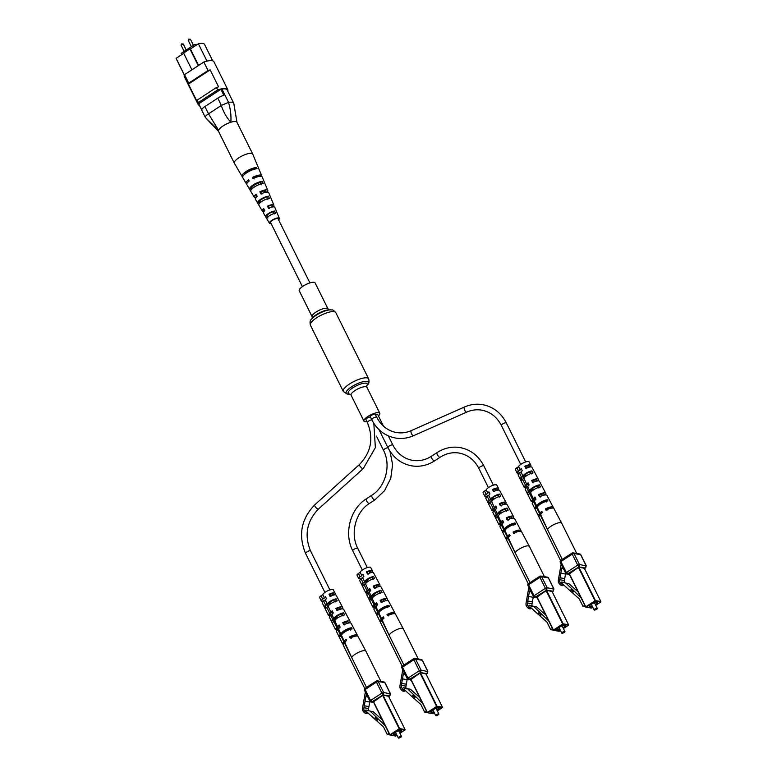 <?xml version="1.0" encoding="UTF-8"?>
<svg xmlns="http://www.w3.org/2000/svg" width="777" height="777" viewBox="0 0 777 777"><rect width="100%" height="100%" fill="white"/><g stroke="black" fill="none" stroke-linecap="round" stroke-linejoin="round"><path stroke-width="1.17" d="M299.242 290.753A8.848 2.593 -26.4 0 1 304.516 285.285A8.848 2.593 -26.4 0 1 314.083 282.294A8.848 2.593 -26.4 0 1 315.093 282.886L327.972 308.819A8.848 2.593 -26.4 0 0 326.962 308.236A8.848 2.593 -26.4 0 0 317.395 311.227A8.848 2.593 -26.4 0 0 312.111 316.695L299.242 290.753M366.919 421.629A8.848 2.593 -26.4 0 1 364.957 421.697A8.848 2.593 -26.4 0 1 363.947 421.115A8.848 2.593 -26.4 0 1 369.23 415.646A8.848 2.593 -26.4 0 1 378.797 412.655A8.848 2.593 -26.4 0 1 379.807 413.238A8.848 2.593 -26.4 0 1 378.418 415.928M371.727 419.697A2.787 0.816 153.6 0 1 373.397 417.968A2.787 0.816 153.6 0 1 376.408 417.026A2.787 0.816 153.6 0 1 376.728 417.21L375.281 414.296A2.787 0.816 153.6 0 0 374.961 414.112A2.787 0.816 153.6 0 0 371.95 415.054A2.787 0.816 153.6 0 0 370.289 416.783L371.727 419.697C377.03 429.866 384.965 435.975 395.551 438.034C401.709 439.034 407.721 438.247 413.597 435.674L466.763 412.092C471.629 409.965 476.583 409.314 481.614 410.13C490.297 411.781 496.882 416.89 501.369 425.456L520.716 464.423M370.367 416.948A2.787 0.816 153.6 0 0 367.404 418.016A2.787 0.816 153.6 0 0 365.928 419.629L367.375 422.542C373.805 438.267 371.183 452.243 359.498 464.461L314.704 504.904C301.117 519.046 298.077 535.227 305.575 553.438L324.912 592.404M383.537 426.243L377.826 414.724A2.787 0.816 153.6 0 0 377.505 414.539A2.787 0.816 153.6 0 0 375.602 414.947M181.75 54.643L181.119 53.37L194.677 44.503L196.717 44.852M199.407 105.429A15.725 4.613 -26.4 0 1 198.164 104.516L184.324 76.622A15.725 4.613 -26.4 0 1 184.537 74.641L203.836 62.024A15.725 4.613 -26.4 0 1 213.918 61.704L227.768 89.598A15.725 4.613 -26.4 0 1 227.739 91.132M184.343 75.078L176.224 58.722A15.016 4.409 -26.4 0 1 176.107 58.333L183.722 53.351M176.107 58.333L184.382 75M198.601 65.453L190.423 48.97L198.378 43.774L206.983 61.111M184.537 74.641L188.753 83.129A15.725 4.613 -26.4 0 0 188.422 84.081L196.843 101.059A15.725 4.613 -26.4 0 1 197.183 100.107L216.472 87.49A15.725 4.613 -26.4 0 1 218.59 86.839L210.159 69.862A15.725 4.613 -26.4 0 0 208.051 70.513L203.836 62.024M198.737 103.759L201.748 109.829A7.08 2.078 -26.4 0 1 204.914 106.556L208.518 113.821L218.551 130.274A10.266 3.011 -26.4 0 0 218.677 131.556L205.419 117.541L198.805 104.196A15.016 4.409 -26.4 0 1 198.805 104.196A15.016 4.409 -26.4 0 1 198.795 104.186A7.08 2.078 -26.4 0 1 198.737 103.759L220.882 89.287A7.08 2.078 -26.4 0 1 221.94 89.054A15.016 4.409 -26.4 0 1 227.137 89.909A15.016 4.409 -26.4 0 1 227.137 89.928L233.76 103.263C233.187 102.205 231.459 101.913 228.564 102.389L228.496 102.399C230.526 109.042 231.313 115.656 230.847 122.242C226.466 117.346 223.29 111.762 221.328 105.468L217.822 98.125A7.08 2.078 -26.4 0 1 223.893 95.348L220.882 89.287M233.828 103.623L236.995 122.455A10.266 3.011 -26.4 0 0 230.847 122.242A10.266 3.011 -26.4 0 0 218.551 130.274L205.41 117.521L198.795 104.186M204.914 106.556L217.822 98.125M208.634 113.763L221.328 105.468M198.164 104.516A15.725 4.613 -26.4 0 1 198.388 102.535L217.677 89.918A15.725 4.613 -26.4 0 1 227.768 89.598M197.183 100.107L198.388 102.535M216.472 87.49L217.677 89.918M188.422 84.081L210.159 69.862M188.753 83.129L208.051 70.513M198.378 43.774A15.016 4.409 -26.4 0 1 204.555 44.435L212.675 60.791M198.261 65.666L189.938 48.893L183.576 53.05L191.9 69.823M189.938 48.893L190.423 48.97M194.677 44.503L195.309 45.775M208.518 113.821C206.177 115.326 205.138 116.55 205.4 117.502M228.496 102.399L221.426 105.39M258.634 168.444A9.227 2.71 153.6 0 0 258.576 168.182L252.739 154.089A10.266 3.011 153.6 0 0 252.71 154.031A10.266 3.011 153.6 0 0 251.777 153.399A10.266 3.011 153.6 0 0 239.267 157.527A10.266 3.011 153.6 0 0 234.324 163.16A10.266 3.011 153.6 0 0 234.353 163.219L242.045 176.389A9.227 2.71 153.6 0 0 242.142 176.515L242.822 177.68A9.13 2.681 -26.4 0 1 242.735 177.564A9.13 2.681 -26.4 0 1 247.319 172.368A9.13 2.681 -26.4 0 1 257.051 168.735L256.527 167.482A9.227 2.71 153.6 0 0 246.688 171.134A9.227 2.71 153.6 0 0 242.045 176.389M252.71 154.031L236.907 122.203A10.266 3.011 153.6 0 0 223.465 125.689A10.266 3.011 153.6 0 0 218.522 131.332L234.324 163.16M264.646 210.567A4.944 1.447 -26.4 0 1 264.063 210.509A4.944 1.447 -26.4 0 1 263.626 210.227A4.944 1.447 -26.4 0 1 263.976 209.159M256.896 196.61A5.526 1.622 -26.4 0 1 256.527 196.562A5.526 1.622 -26.4 0 1 256.031 196.231A5.526 1.622 -26.4 0 1 256.507 194.94M254.069 178.963L253.448 177.739A6.109 1.797 -26.4 0 1 258.819 176.428A6.109 1.797 -26.4 0 1 258.964 176.466M261.878 194.192L260.781 192.055A5.526 1.622 -26.4 0 1 265.423 190.967A5.526 1.622 -26.4 0 1 265.928 191.317A5.526 1.622 -26.4 0 1 265.705 192.24M269.221 208.508L268.123 206.371A4.944 1.447 -26.4 0 1 272.028 205.507A4.944 1.447 -26.4 0 1 272.484 205.827A4.944 1.447 -26.4 0 1 272.135 206.847M278.302 219.269A4.429 1.301 153.6 0 0 278.341 218.793A4.429 1.301 153.6 0 0 277.933 218.502A4.429 1.301 153.6 0 0 273.125 219.93A4.429 1.301 153.6 0 0 270.406 222.727A4.429 1.301 153.6 0 0 270.804 222.98A4.429 1.301 153.6 0 0 270.814 222.98M270.396 196.736A7.119 2.088 153.6 0 0 270.377 196.698A7.119 2.088 153.6 0 0 270.357 196.659L271.27 198.863A6.954 2.04 -26.4 0 1 271.29 198.893L273.883 205.157A6.498 1.904 -26.4 0 1 273.057 206.886M258.576 168.182A9.227 2.71 153.6 0 0 258.43 167.958L258.955 169.221A9.13 2.681 -26.4 0 1 259.091 169.435L261.684 175.709A8.673 2.545 -26.4 0 1 261.664 176.476M264.326 182.129A8.207 2.409 153.6 0 0 264.277 181.973A8.207 2.409 153.6 0 0 264.209 181.837L265.122 184.042A8.042 2.36 -26.4 0 1 265.19 184.168L267.783 190.433A7.585 2.224 -26.4 0 1 267.181 192.055M277.408 213.704L276.495 211.499M271.095 223.553A5.526 1.622 -26.4 0 1 269.92 223.533A5.526 1.622 -26.4 0 1 269.434 223.232A5.526 1.622 -26.4 0 1 272.795 219.745A5.526 1.622 -26.4 0 1 278.817 217.948A5.526 1.622 -26.4 0 1 279.332 218.318A5.526 1.622 -26.4 0 1 278.584 219.833M264.122 211.325A6.498 1.904 -26.4 0 1 262.82 211.295A6.498 1.904 -26.4 0 1 262.247 210.936A6.498 1.904 -26.4 0 1 263.656 208.557L264.782 210.703A6.333 1.855 153.6 0 0 263.442 212.985L269.434 223.232M255.856 197.679A7.585 2.224 -26.4 0 1 254.866 197.601A7.585 2.224 -26.4 0 1 254.205 197.173A7.585 2.224 -26.4 0 1 256.109 194.192L257.236 196.328A7.42 2.176 153.6 0 0 255.4 199.223L262.247 210.936M264.277 181.973L262.208 176.962A8.576 2.516 153.6 0 0 261.412 176.389A8.576 2.516 153.6 0 0 252.972 178.681L252.331 177.457A8.673 2.545 -26.4 0 1 260.878 175.126A8.673 2.545 -26.4 0 1 261.684 175.709M270.377 196.698L268.687 192.628A7.42 2.176 153.6 0 0 267.997 192.133A7.42 2.176 153.6 0 0 260.994 193.968L259.868 191.822A7.585 2.224 -26.4 0 1 267.074 189.928A7.585 2.224 -26.4 0 1 267.783 190.433M279.332 218.318L274.786 207.352A6.333 1.855 153.6 0 0 274.194 206.935A6.333 1.855 153.6 0 0 268.541 208.333L267.424 206.196A6.498 1.904 -26.4 0 1 273.271 204.73A6.498 1.904 -26.4 0 1 273.883 205.157M246.785 183.858A8.673 2.545 -26.4 0 1 246.154 183.411A8.673 2.545 -26.4 0 1 248.562 179.827L249.203 181.041A8.576 2.516 153.6 0 0 246.843 184.586L249.582 189.267A8.207 2.409 153.6 0 0 249.611 189.326L250.806 191.356A8.042 2.36 -26.4 0 1 250.777 191.317A8.042 2.36 -26.4 0 1 254.701 186.82A8.042 2.36 -26.4 0 1 263.218 183.557L262.296 181.352A8.207 2.409 153.6 0 0 253.603 184.664A8.207 2.409 153.6 0 0 249.582 189.267M268.453 196.173A7.119 2.088 153.6 0 0 261.033 199.077A7.119 2.088 153.6 0 0 257.605 202.991L258.799 205.031A6.954 2.04 -26.4 0 1 262.16 201.224A6.954 2.04 -26.4 0 1 269.366 198.388L268.453 196.173L266.851 197.183A5.274 1.544 153.6 0 0 261.8 199.271A5.274 1.544 153.6 0 0 259.207 201.991L259.78 203.04M274.592 211.014A6.031 1.768 153.6 0 0 268.56 213.442A6.031 1.768 153.6 0 0 265.617 216.657L266.812 218.687A5.866 1.719 -26.4 0 1 269.677 215.579A5.866 1.719 -26.4 0 1 275.505 213.228L274.592 211.014L273.397 211.762A4.701 1.379 153.6 0 0 269.114 213.588A4.701 1.379 153.6 0 0 266.802 215.909L267.939 217.978M248.417 181.701A6.109 1.797 -26.4 0 1 249.038 180.73M254.273 169.25L254.147 168.978A6.401 1.875 153.6 0 0 244.629 174.301M261.276 184.78L260.295 182.614A5.857 1.719 153.6 0 0 254.487 184.965A5.857 1.719 153.6 0 0 251.622 188.063L252.03 188.821M267.832 199.349L266.851 197.183M274.378 213.937L273.397 211.762M243.104 175.913L242.142 176.515M256.527 167.482L254.147 168.978M251.622 188.063L249.611 189.326M262.296 181.352L260.295 182.614M259.207 201.991L257.605 202.991M266.802 215.909L265.617 216.657M253.448 177.739L252.331 177.457M260.781 192.055L259.868 191.822M268.123 206.371L267.424 206.196M398.912 738.15L401.282 736.946L398.912 738.15M398.484 738.024A1.768 0.515 -26.4 0 1 398.426 738.014A1.768 0.515 -26.4 0 1 398.28 737.907A1.768 0.515 -26.4 0 1 399.339 736.819A1.768 0.515 -26.4 0 1 401.253 736.217A1.768 0.515 -26.4 0 1 401.456 736.334A1.768 0.515 -26.4 0 1 401.447 736.518A1.768 0.515 -26.4 0 1 401.272 736.771M382.303 719.842L373.028 711.586L370.124 711.101L385.207 725.708M389.753 734.857L387.218 734.43L383.459 726.845L374.329 718.725L376.146 717.297M388.966 733.284L387.218 734.43M375.806 717.744L377.7 719.521L376.864 720.619M377.7 719.521L376.214 720.512M377.049 719.415L375.165 717.627M374.825 719.191L366.647 711.771L365.646 711.955L365.112 710.887L365.957 710.003L370.124 711.101M367.171 712.266L366.142 712.101M370.299 711.13L365.957 710.003M344.532 643.094A2.001 0.592 -26.4 0 1 344.046 643.113A2.001 0.592 -26.4 0 1 343.822 642.987A2.001 0.592 -26.4 0 1 345.561 641.462M334.945 621.279L334.013 619.084A2.457 0.719 153.6 0 0 332.799 619.871L333.974 621.921M334.227 594.929A5.954 1.748 153.6 0 0 335.072 593.191L333.323 589.898A5.857 1.719 153.6 0 0 332.663 589.529A5.857 1.719 153.6 0 0 326.981 591.151A5.857 1.719 153.6 0 0 322.814 594.648L324.368 598.047A5.954 1.748 153.6 0 1 325.427 596.6L326.447 598.717A6.022 1.768 -26.4 0 0 325.359 600.213L327.204 604.234A6.148 1.807 -26.4 0 1 330.468 601.107A6.148 1.807 -26.4 0 1 336.12 598.834L337.237 600.912A6.216 1.826 153.6 0 0 331.488 603.234A6.216 1.826 153.6 0 0 328.195 606.4L331.021 612.577A6.401 1.875 153.6 0 1 332.284 610.819L333.304 612.936A6.469 1.894 -26.4 0 0 332.012 614.733L333.857 618.754A6.595 1.933 -26.4 0 1 337.325 615.335A6.595 1.933 -26.4 0 1 343.57 612.839L341.967 613.879A4.73 1.389 -26.4 0 0 337.655 615.802A4.73 1.389 -26.4 0 0 335.538 618.084L336.043 619.143L335.538 618.026M339.044 628.34A2.292 0.67 -26.4 0 1 336.742 629.011A2.292 0.67 -26.4 0 1 336.49 628.865A2.292 0.67 -26.4 0 1 337.412 627.719A2.292 0.67 -26.4 0 1 339.675 626.718A4.905 1.437 153.6 0 1 339.491 626.524A4.905 1.437 153.6 0 1 339.568 625.903M328.457 606.652L327.467 604.487A2.749 0.806 153.6 0 0 325.204 605.973L326.321 608.051M332.342 613.985A2.584 0.758 -26.4 0 1 329.448 614.918A2.584 0.758 -26.4 0 1 329.157 614.743A2.584 0.758 -26.4 0 1 330.244 613.422A2.584 0.758 -26.4 0 1 332.818 612.305L332.643 611.926M343.57 612.839L344.677 614.918A6.653 1.952 153.6 0 0 338.345 617.453A6.653 1.952 153.6 0 0 334.848 620.91L337.684 627.088A6.847 2.01 153.6 0 1 339.141 625.029L340.161 627.146A6.915 2.03 -26.4 0 0 338.685 629.253L340.957 634.187A7.061 2.069 -26.4 0 1 344.629 630.458A7.061 2.069 -26.4 0 1 351.486 627.738L352.117 628.933A7.1 2.088 153.6 0 0 345.211 631.672A7.1 2.088 153.6 0 0 341.521 635.421L344.366 641.598A7.284 2.137 153.6 0 1 345.998 639.238L346.581 640.452A7.323 2.146 -26.4 0 0 344.93 642.832L351.894 657.954C351.019 655.788 361.761 649.844 365.025 650.689L365.899 651.184L380.924 681.439M379.895 681.264A7.789 2.282 -26.4 0 1 380.225 681.303A7.789 2.282 -26.4 0 1 380.507 681.371M325.845 597.464A4.322 1.263 153.6 0 0 325.864 597.766A4.322 1.263 153.6 0 0 326.087 597.979M332.702 611.674A4.613 1.35 153.6 0 0 332.682 612.14A4.613 1.35 153.6 0 0 332.818 612.305M346.435 640.151A5.186 1.525 153.6 0 0 346.26 640.734M336.014 617.152L336.694 618.589M329.215 602.797L329.924 604.302M342.793 633.449L342.783 633.42A5.041 1.476 -26.4 0 1 345.046 630.934A5.041 1.476 -26.4 0 1 349.767 628.855L350.398 630.06M329.283 604.846L328.729 603.661A4.439 1.301 -26.4 0 1 330.72 601.573A4.439 1.301 -26.4 0 1 334.634 599.805L335.722 601.903M335.072 593.191A5.954 1.748 153.6 0 0 334.392 592.812A5.954 1.748 153.6 0 0 329.03 594.25L330.05 596.367A6.022 1.768 -26.4 0 1 335.499 594.9A6.022 1.768 -26.4 0 1 336.179 595.279L342.54 607.235A6.401 1.875 153.6 0 0 341.812 606.827A6.401 1.875 153.6 0 0 335.878 608.469L336.897 610.586A6.469 1.894 -26.4 0 1 342.919 608.915A6.469 1.894 -26.4 0 1 343.648 609.333L346.814 615.277A6.653 1.952 153.6 0 0 346.814 615.277L350.009 621.289A6.847 2.01 153.6 0 0 349.232 620.852A6.847 2.01 153.6 0 0 342.735 622.678L343.755 624.795A6.915 2.03 -26.4 0 1 350.34 622.94A6.915 2.03 -26.4 0 1 351.117 623.387L353.661 628.166A7.061 2.069 -26.4 0 1 353.7 628.243M341.822 608.915A6.401 1.875 153.6 0 0 342.54 607.235M349.388 622.921A6.847 2.01 153.6 0 0 350.009 621.289M357.459 636.101A7.284 2.137 153.6 0 0 357.478 635.343A7.284 2.137 153.6 0 0 356.653 634.877A7.284 2.137 153.6 0 0 349.592 636.887L350.184 638.102A7.323 2.146 -26.4 0 1 357.284 636.072A7.323 2.146 -26.4 0 1 358.11 636.538L365.899 651.184M357.478 635.343L354.302 629.36A7.1 2.088 153.6 0 0 354.254 629.292L353.622 628.098A7.061 2.069 -26.4 0 1 353.661 628.166M338.257 599.193L339.364 601.272M335.538 618.084L334.013 619.084M328.729 603.661L327.467 604.487M341.967 613.879L343.065 615.976M355.497 636.149A5.186 1.525 153.6 0 0 350.631 637.062L351.223 638.276M347.96 623.164A4.905 1.437 153.6 0 0 348.271 622.163A4.905 1.437 153.6 0 0 343.706 622.843L344.735 624.961M340.481 609.187A4.613 1.35 153.6 0 0 340.938 608.041A4.613 1.35 153.6 0 0 336.781 608.614L337.82 610.732M333.294 595.124L333.207 594.959A4.322 1.263 153.6 0 0 333.605 593.929A4.322 1.263 153.6 0 0 329.866 594.395L330.895 596.513M325.359 600.213L323.756 601.262L325.709 605.205A3.487 1.02 153.6 0 0 324.31 606.555L325.369 608.673A3.487 1.02 -26.4 0 1 326.767 607.332L329.778 613.393L331.021 612.577M323.756 601.262A3.487 1.02 153.6 0 0 322.319 603.02L328.341 615.141A3.487 1.02 -26.4 0 1 329.778 613.393M327.438 606.526A3.487 1.02 153.6 0 0 328.224 606.138M332.1 614.422A3.487 1.02 -26.4 0 1 328.341 615.141M327.204 604.234L325.709 605.205M326.767 607.332L328.195 606.4M332.012 614.733L330.827 615.51L332.779 619.454A3.487 1.02 153.6 0 0 331.381 620.804L332.439 622.921A3.487 1.02 -26.4 0 1 333.838 621.581L336.849 627.641L337.684 627.088M330.827 615.51A3.487 1.02 153.6 0 0 329.399 617.268L335.411 629.389A3.487 1.02 -26.4 0 1 336.849 627.641M338.753 628.875A3.487 1.02 -26.4 0 1 335.411 629.389M333.857 618.754L332.779 619.454M333.838 621.581L334.848 620.91M338.685 629.253L337.898 629.758L340.307 634.615A3.487 1.02 153.6 0 0 338.908 635.955L339.51 637.169A3.487 1.02 -26.4 0 1 340.909 635.829L343.92 641.889L344.366 641.598M337.898 629.758A3.487 1.02 153.6 0 0 336.47 631.516L342.492 643.638A3.487 1.02 -26.4 0 1 343.92 641.889M343.57 643.861A3.487 1.02 -26.4 0 1 342.492 643.638M340.957 634.187L340.307 634.615M340.909 635.829L341.521 635.421M325.456 599.931A3.487 1.02 -26.4 0 1 321.27 600.893A3.487 1.02 -26.4 0 1 322.698 599.145L324.368 598.047M321.27 600.893L319.619 597.562A3.487 1.02 -26.4 0 1 321.047 595.804L322.698 599.145M321.047 595.804L322.814 594.648M344.93 642.832L344.522 643.103L366.53 687.441M369.026 685.809A7.789 2.282 -26.4 0 1 372.397 683.605M344.522 643.103A3.487 1.02 153.6 0 0 343.094 644.852L364.801 688.587M327.331 606.332A2.749 0.806 153.6 0 0 328.137 605.934M350.631 637.062L349.592 636.887M343.706 622.843L342.735 622.678M336.781 608.614L335.878 608.469M329.866 594.395L329.03 594.25M342.783 633.42L338.908 635.955M351.486 627.738L349.767 628.855M332.799 619.871L331.381 620.804M336.12 598.834L334.634 599.805M325.204 605.973L324.31 606.555M367.803 712.868L366.511 712.645L365.355 713.412L366.763 713.645L367.871 712.927M369.881 701.155L368.92 706.565L364.267 705.788L363.927 707.721A5.594 4.953 -80.4 0 0 363.898 709.76L365.501 711.664M365.481 711.625L366.511 712.645M373.426 701.971L381.973 695.823L383.731 695.201L388.607 696.318M367.647 696.648L365.928 696.367L364.267 705.788M369.726 702.019L365.064 701.242M368.92 706.565L368.58 708.498A5.594 4.953 -80.4 0 0 368.541 710.44M365.219 711.567L364.054 712.324L365.355 713.412M364.054 712.324L362.694 710.557A7.08 6.274 99.6 0 1 362.626 707.488L365.365 692.045M365.928 696.367A1.418 1.253 99.6 0 1 366.929 695.211M388.694 696.503L390.025 695.532M365.141 688.432A1.418 0.505 56.8 0 0 364.976 688.461A1.418 0.505 56.8 0 0 365.103 689.539L370.551 700.514L381.895 693.094L376.447 682.119L365.103 689.539L364.481 690.277L369.93 701.252L371.241 702.194L383.178 694.929L381.895 693.094L383.644 692.482L383.178 694.929L389.481 695.988L390.277 693.599L384.829 682.624L378.195 681.507L383.644 692.482L390.394 693.91M373.523 702.175L370.551 700.514L369.93 701.252L373.747 702.612M436.315 715.792L438.684 714.587L436.315 715.792M435.887 715.675A1.768 0.515 -26.4 0 1 435.839 715.656A1.768 0.515 -26.4 0 1 435.683 715.559A1.768 0.515 -26.4 0 1 436.742 714.461A1.768 0.515 -26.4 0 1 438.655 713.859A1.768 0.515 -26.4 0 1 438.859 713.985A1.768 0.515 -26.4 0 1 438.85 714.16A1.768 0.515 -26.4 0 1 438.675 714.422M419.706 697.493L410.441 689.238L407.527 688.743L422.61 703.35M427.156 712.499L424.621 712.072L420.862 704.496L411.732 696.367L413.549 694.939M426.379 710.926L424.621 712.072M413.218 695.386L415.103 697.173L414.267 698.261M415.103 697.173L413.626 698.154M414.452 697.056L412.568 695.279M412.228 696.843L404.05 689.413L403.049 689.597L402.525 688.529L403.36 687.645L406.148 688.888L407.527 688.743M404.574 689.918L403.545 689.743M407.711 688.772L403.36 687.645M371.629 572.571A5.954 1.748 153.6 0 0 372.474 570.833L370.726 567.55A5.857 1.719 153.6 0 0 370.066 567.171A5.857 1.719 153.6 0 0 364.384 568.793A5.857 1.719 153.6 0 0 360.217 572.299L361.771 575.699A5.954 1.748 153.6 0 1 362.84 574.252L363.859 576.369A6.022 1.768 -26.4 0 0 362.762 577.855L364.607 581.876A6.148 1.807 -26.4 0 1 367.871 578.758A6.148 1.807 -26.4 0 1 373.533 576.476L374.64 578.564A6.216 1.826 153.6 0 0 368.89 580.875A6.216 1.826 153.6 0 0 365.598 584.042L368.424 590.219A6.401 1.875 153.6 0 1 369.687 588.461L370.707 590.578A6.469 1.894 -26.4 0 0 369.425 592.385L371.26 596.396A6.595 1.933 -26.4 0 1 374.728 592.977A6.595 1.933 -26.4 0 1 380.973 590.481L382.08 592.569A6.653 1.952 153.6 0 0 375.757 595.095A6.653 1.952 153.6 0 0 372.261 598.562L375.097 604.729A6.847 2.01 153.6 0 1 376.544 602.67L377.564 604.788A6.915 2.03 -26.4 0 0 376.087 606.895L378.36 611.839A7.061 2.069 -26.4 0 1 382.031 608.1A7.061 2.069 -26.4 0 1 388.888 605.38L389.53 606.575A7.1 2.088 153.6 0 0 382.614 609.314A7.1 2.088 153.6 0 0 378.923 613.072L381.769 619.24A7.284 2.137 153.6 0 1 383.401 616.88L383.993 618.094A7.323 2.146 -26.4 0 0 382.333 620.473L381.925 620.745A2.001 0.592 -26.4 0 1 381.449 620.755A2.001 0.592 -26.4 0 1 381.225 620.629A2.001 0.592 -26.4 0 1 382.964 619.114M372.358 598.921L371.416 596.726A2.457 0.719 153.6 0 0 370.211 597.513L371.377 599.562M380.973 590.481L379.38 591.52A4.73 1.389 -26.4 0 0 375.068 593.443A4.73 1.389 -26.4 0 0 372.941 595.726L373.446 596.794L372.941 595.668M376.447 605.982A2.292 0.67 -26.4 0 1 374.155 606.662A2.292 0.67 -26.4 0 1 373.892 606.507A2.292 0.67 -26.4 0 1 374.815 605.361A2.292 0.67 -26.4 0 1 377.078 604.36A4.905 1.437 153.6 0 1 376.894 604.166A4.905 1.437 153.6 0 1 376.971 603.554M365.86 584.294L364.879 582.128A2.749 0.806 153.6 0 0 362.606 583.614L363.723 585.693M369.745 591.627A2.584 0.758 -26.4 0 1 366.851 592.56A2.584 0.758 -26.4 0 1 366.559 592.395A2.584 0.758 -26.4 0 1 367.647 591.074A2.584 0.758 -26.4 0 1 370.231 589.957L370.046 589.568M382.333 620.473L389.306 635.596C388.422 633.44 399.164 627.486 402.428 628.331L403.312 628.826L418.327 659.081M417.307 658.915A7.789 2.282 -26.4 0 1 417.628 658.945A7.789 2.282 -26.4 0 1 417.909 659.013M363.248 575.106A4.322 1.263 153.6 0 0 363.277 575.407A4.322 1.263 153.6 0 0 363.5 575.621M370.105 589.316A4.613 1.35 153.6 0 0 370.085 589.792A4.613 1.35 153.6 0 0 370.231 589.957M383.838 617.793A5.186 1.525 153.6 0 0 383.663 618.375M373.416 594.803L374.096 596.231M366.618 580.448L367.327 581.944M380.206 611.091L380.196 611.072A5.041 1.476 -26.4 0 1 382.449 608.576A5.041 1.476 -26.4 0 1 387.179 606.507L387.801 607.701M366.686 582.488L366.132 581.313A4.439 1.301 -26.4 0 1 368.123 579.215A4.439 1.301 -26.4 0 1 372.037 577.447L373.135 579.545M372.474 570.833A5.954 1.748 153.6 0 0 371.804 570.454A5.954 1.748 153.6 0 0 366.433 571.901L367.453 574.018A6.022 1.768 -26.4 0 1 372.902 572.542A6.022 1.768 -26.4 0 1 373.591 572.931L379.943 584.887A6.401 1.875 153.6 0 0 379.215 584.479A6.401 1.875 153.6 0 0 373.29 586.111L374.31 588.228A6.469 1.894 -26.4 0 1 380.322 586.567A6.469 1.894 -26.4 0 1 381.06 586.975L384.217 592.929A6.653 1.952 153.6 0 0 384.217 592.929L387.412 598.931A6.847 2.01 153.6 0 0 386.635 598.494A6.847 2.01 153.6 0 0 380.147 600.32L381.167 602.437A6.915 2.03 -26.4 0 1 387.742 600.582A6.915 2.03 -26.4 0 1 388.529 601.029L391.074 605.807A7.061 2.069 -26.4 0 1 391.103 605.885M379.225 586.567A6.401 1.875 153.6 0 0 379.943 584.887M386.8 600.563A6.847 2.01 153.6 0 0 387.412 598.931M394.871 613.752A7.284 2.137 153.6 0 0 394.881 612.985A7.284 2.137 153.6 0 0 394.056 612.519A7.284 2.137 153.6 0 0 387.004 614.529L387.587 615.743A7.323 2.146 -26.4 0 1 394.687 613.713A7.323 2.146 -26.4 0 1 395.522 614.18L403.312 628.826M394.881 612.985L391.705 607.002A7.1 2.088 153.6 0 0 391.657 606.934L391.025 605.739A7.061 2.069 -26.4 0 1 391.074 605.807M375.66 576.835L376.777 578.923M372.941 595.726L371.416 596.726M366.132 581.313L364.879 582.128M379.38 591.52L380.468 593.618M392.909 613.791A5.186 1.525 153.6 0 0 388.034 614.704L388.626 615.918M385.363 600.815A4.905 1.437 153.6 0 0 385.674 599.805A4.905 1.437 153.6 0 0 381.109 600.485L382.138 602.602M377.884 586.829A4.613 1.35 153.6 0 0 378.341 585.683A4.613 1.35 153.6 0 0 374.193 586.266L375.223 588.383M370.697 572.775L370.61 572.6A4.322 1.263 153.6 0 0 371.008 571.571A4.322 1.263 153.6 0 0 367.268 572.037L368.298 574.154M362.762 577.855L361.159 578.914L363.112 582.847A3.487 1.02 153.6 0 0 361.723 584.197L362.772 586.314A3.487 1.02 -26.4 0 1 364.17 584.974L367.181 591.035L368.424 590.219M361.159 578.914A3.487 1.02 153.6 0 0 359.732 580.662L365.744 592.793A3.487 1.02 -26.4 0 1 367.181 591.035M364.84 584.168A3.487 1.02 153.6 0 0 365.627 583.78M369.502 592.064A3.487 1.02 -26.4 0 1 365.744 592.793M364.607 581.876L363.112 582.847M364.17 584.974L365.598 584.042M369.425 592.385L368.23 593.162L370.192 597.095A3.487 1.02 153.6 0 0 368.793 598.445L369.842 600.563A3.487 1.02 -26.4 0 1 371.241 599.222L374.252 605.283L375.097 604.729M368.23 593.162A3.487 1.02 153.6 0 0 366.802 594.91L372.824 607.041A3.487 1.02 -26.4 0 1 374.252 605.283M376.165 606.516A3.487 1.02 -26.4 0 1 372.824 607.041M371.26 596.396L370.192 597.095M371.241 599.222L372.261 598.562M376.087 606.895L375.31 607.41L377.709 612.257A3.487 1.02 153.6 0 0 376.311 613.597L376.913 614.811A3.487 1.02 -26.4 0 1 378.312 613.471L381.322 619.531L381.769 619.24M375.31 607.41A3.487 1.02 153.6 0 0 373.873 609.158L379.895 621.289A3.487 1.02 -26.4 0 1 381.322 619.531M380.973 621.503A3.487 1.02 -26.4 0 1 379.895 621.289M378.36 611.839L377.709 612.257M378.312 613.471L378.923 613.072M362.869 577.583A3.487 1.02 -26.4 0 1 358.673 578.544A3.487 1.02 -26.4 0 1 360.11 576.787L361.771 575.699M358.673 578.544L357.022 575.203A3.487 1.02 -26.4 0 1 358.45 573.455L360.11 576.787M358.45 573.455L360.217 572.299M402.204 666.239L380.497 622.494A3.487 1.02 153.6 0 1 381.925 620.745L403.933 665.083M406.429 663.451A7.789 2.282 -26.4 0 1 409.809 661.246M364.743 583.974A2.749 0.806 153.6 0 0 365.54 583.585M388.034 614.704L387.004 614.529M381.109 600.485L380.147 600.32M374.193 586.266L373.29 586.111M367.268 572.037L366.433 571.901M380.196 611.072L376.311 613.597M388.888 605.38L387.179 606.507M370.211 597.513L368.793 598.445M373.533 576.476L372.037 577.447M362.606 583.614L361.723 584.197M405.205 690.51L403.914 690.297L402.758 691.054L404.176 691.287L405.273 690.568M407.284 678.797L406.332 684.216L401.67 683.43L401.33 685.363A5.594 4.953 -80.4 0 0 401.301 687.402L402.913 689.316M402.894 689.267L403.914 690.297M410.839 679.622L419.386 673.465L421.134 672.853L426.01 673.97M405.05 674.3L403.341 674.009L401.67 683.43M407.129 679.671L402.476 678.884M406.332 684.216L405.982 686.149A5.594 4.953 -80.4 0 0 405.944 688.082M402.622 689.209L401.466 689.966L402.758 691.054M401.466 689.966L400.097 688.199A7.08 6.274 99.6 0 1 400.038 685.139L402.768 669.696M403.341 674.009A1.418 1.253 99.6 0 1 404.331 672.853M426.097 674.154L427.437 673.173M402.554 666.074A1.418 0.505 56.8 0 0 402.379 666.103A1.418 0.505 56.8 0 0 402.505 667.181L407.954 678.156L419.298 670.745L413.85 659.77L402.505 667.181L401.884 667.919L407.333 678.894L408.644 679.836L420.58 672.571L419.298 670.745L421.047 670.124L420.58 672.571L426.894 673.64L427.68 671.241L422.232 660.265L415.598 659.149L421.047 670.124L427.797 671.561M410.936 679.817L407.954 678.156L407.333 678.894L411.15 680.263M562.402 633.381L564.772 632.177L562.402 633.381M561.975 633.255A1.768 0.515 -26.4 0 1 561.917 633.245A1.768 0.515 -26.4 0 1 561.771 633.138A1.768 0.515 -26.4 0 1 562.83 632.051A1.768 0.515 -26.4 0 1 564.743 631.448A1.768 0.515 -26.4 0 1 564.937 631.565A1.768 0.515 -26.4 0 1 564.937 631.75A1.768 0.515 -26.4 0 1 564.762 632.002M545.784 615.073L536.518 606.818L533.605 606.332L548.698 620.94M553.243 630.089L550.708 629.661L546.95 622.076L537.82 613.956L539.636 612.529M552.457 628.515L550.708 629.661M539.296 612.975L541.19 614.753L540.355 615.85M541.19 614.753L539.704 615.743M540.539 614.646L538.655 612.859M538.315 614.422L530.128 607.002L529.137 607.187L528.603 606.118L529.448 605.234L532.235 606.478L533.605 606.332M530.662 607.507L529.632 607.332M533.789 606.361L529.448 605.234M497.717 490.161A5.954 1.748 153.6 0 0 498.562 488.422L496.814 485.13A5.857 1.719 153.6 0 0 496.144 484.761A5.857 1.719 153.6 0 0 490.462 486.383A5.857 1.719 153.6 0 0 486.305 489.879L487.859 493.278A5.954 1.748 153.6 0 1 488.918 491.831L489.937 493.949A6.022 1.768 -26.4 0 0 488.85 495.444L490.685 499.465A6.148 1.807 -26.4 0 1 493.958 496.338A6.148 1.807 -26.4 0 1 499.611 494.065L500.718 496.144A6.216 1.826 153.6 0 0 494.978 498.465A6.216 1.826 153.6 0 0 491.676 501.631L494.512 507.808A6.401 1.875 153.6 0 1 495.775 506.05L496.794 508.168A6.469 1.894 -26.4 0 0 495.503 509.965L497.348 513.986A6.595 1.933 -26.4 0 1 500.815 510.567A6.595 1.933 -26.4 0 1 507.06 508.071L508.168 510.149A6.653 1.952 153.6 0 0 501.835 512.684A6.653 1.952 153.6 0 0 498.339 516.142L501.175 522.319A6.847 2.01 153.6 0 1 502.632 520.26L503.651 522.377A6.915 2.03 -26.4 0 0 502.175 524.485L504.438 529.419A7.061 2.069 -26.4 0 1 508.109 525.689A7.061 2.069 -26.4 0 1 514.976 522.97L515.607 524.164A7.1 2.088 153.6 0 0 508.702 526.903A7.1 2.088 153.6 0 0 505.011 530.652L507.857 536.829A7.284 2.137 153.6 0 1 509.489 534.469L510.071 535.683A7.323 2.146 -26.4 0 0 508.42 538.063L508.012 538.335A2.001 0.592 -26.4 0 1 507.536 538.344A2.001 0.592 -26.4 0 1 507.303 538.218A2.001 0.592 -26.4 0 1 509.042 536.693M498.436 516.511L497.503 514.316A2.457 0.719 153.6 0 0 496.289 515.102L497.465 517.152M499.553 514.355L499.028 513.257M502.534 523.572A2.292 0.67 -26.4 0 1 500.233 524.242A2.292 0.67 -26.4 0 1 499.97 524.096A2.292 0.67 -26.4 0 1 500.903 522.95A2.292 0.67 -26.4 0 1 503.156 521.95A4.905 1.437 153.6 0 1 502.981 521.755A4.905 1.437 153.6 0 1 503.049 521.134M491.948 501.884L490.957 499.718A2.749 0.806 153.6 0 0 488.684 501.204L489.811 503.282M495.833 509.217A2.584 0.758 -26.4 0 1 492.939 510.149A2.584 0.758 -26.4 0 1 492.637 509.974A2.584 0.758 -26.4 0 1 493.725 508.653A2.584 0.758 -26.4 0 1 496.309 507.536A4.613 1.35 153.6 0 1 496.173 507.371A4.613 1.35 153.6 0 1 496.192 506.905M508.42 538.063L515.384 553.185C514.51 551.029 525.242 545.075 528.506 545.92L529.39 546.416L544.415 576.67M543.385 576.495A7.789 2.282 -26.4 0 1 543.706 576.534A7.789 2.282 -26.4 0 1 543.987 576.602M489.335 492.696A4.322 1.263 153.6 0 0 489.355 492.997A4.322 1.263 153.6 0 0 489.578 493.21M509.926 535.382A5.186 1.525 153.6 0 0 509.751 535.965M499.494 512.383L500.174 513.82M492.696 498.028L493.414 499.533M506.283 528.681L506.274 528.651A5.041 1.476 -26.4 0 1 508.527 526.165A5.041 1.476 -26.4 0 1 513.257 524.087L513.879 525.291M499.524 514.374L499.028 513.315A4.73 1.389 -26.4 0 1 501.146 511.033A4.73 1.389 -26.4 0 1 505.458 509.11L506.555 511.208M492.773 500.077L492.22 498.892A4.439 1.301 -26.4 0 1 494.211 496.804A4.439 1.301 -26.4 0 1 498.125 495.036L499.213 497.134M498.562 488.422A5.954 1.748 153.6 0 0 497.882 488.043A5.954 1.748 153.6 0 0 492.511 489.481L493.531 491.598A6.022 1.768 -26.4 0 1 498.989 490.132A6.022 1.768 -26.4 0 1 499.669 490.51L506.031 502.466A6.401 1.875 153.6 0 0 505.303 502.059A6.401 1.875 153.6 0 0 499.368 503.7L500.388 505.817A6.469 1.894 -26.4 0 1 506.41 504.147A6.469 1.894 -26.4 0 1 507.138 504.564L509.207 508.449A6.595 1.933 -26.4 0 0 509.197 508.43L510.304 510.508A6.653 1.952 153.6 0 1 510.314 510.547L513.5 516.52A6.847 2.01 153.6 0 0 512.723 516.083A6.847 2.01 153.6 0 0 506.225 517.909L507.245 520.027A6.915 2.03 -26.4 0 1 513.83 518.172A6.915 2.03 -26.4 0 1 514.607 518.618L517.152 523.397A7.061 2.069 -26.4 0 1 517.191 523.475M505.312 504.147A6.401 1.875 153.6 0 0 506.031 502.466M512.878 518.152A6.847 2.01 153.6 0 0 513.5 516.52M520.949 531.332A7.284 2.137 153.6 0 0 520.969 530.574A7.284 2.137 153.6 0 0 520.143 530.108A7.284 2.137 153.6 0 0 513.082 532.119L513.665 533.333A7.323 2.146 -26.4 0 1 520.775 531.303A7.323 2.146 -26.4 0 1 521.6 531.769L529.39 546.416M520.969 530.574L517.793 524.592A7.1 2.088 153.6 0 0 517.744 524.524L517.113 523.329A7.061 2.069 -26.4 0 1 517.152 523.397M501.748 494.425L502.855 496.503M499.028 513.315L497.503 514.316M492.22 498.892L490.957 499.718M518.987 531.381A5.186 1.525 153.6 0 0 514.121 532.294L514.704 533.508M511.451 518.395A4.905 1.437 153.6 0 0 511.761 517.395A4.905 1.437 153.6 0 0 507.196 518.074L508.226 520.192M503.962 504.419A4.613 1.35 153.6 0 0 504.428 503.273A4.613 1.35 153.6 0 0 500.271 503.846L501.301 505.963M496.785 490.355L496.697 490.19A4.322 1.263 153.6 0 0 497.095 489.16A4.322 1.263 153.6 0 0 493.356 489.627L494.386 491.744M488.85 495.444L487.247 496.493L489.199 500.437A3.487 1.02 153.6 0 0 487.801 501.787L488.859 503.904A3.487 1.02 -26.4 0 1 490.248 502.564L493.259 508.624L494.512 507.808M487.247 496.493A3.487 1.02 153.6 0 0 485.81 498.251L491.831 510.372A3.487 1.02 -26.4 0 1 493.259 508.624M490.928 501.757A3.487 1.02 153.6 0 0 491.715 501.369M495.59 509.654A3.487 1.02 -26.4 0 1 491.831 510.372M490.685 499.465L489.199 500.437M490.248 502.564L491.676 501.631M495.503 509.965L494.318 510.742L496.27 514.685A3.487 1.02 153.6 0 0 494.871 516.035L495.93 518.152A3.487 1.02 -26.4 0 1 497.329 516.812L500.339 522.872L501.175 522.319M494.318 510.742A3.487 1.02 153.6 0 0 492.88 512.499L498.902 524.621A3.487 1.02 -26.4 0 1 500.339 522.872M502.243 524.106A3.487 1.02 -26.4 0 1 498.902 524.621M497.348 513.986L496.27 514.685M497.329 516.812L498.339 516.142M502.175 524.485L501.388 524.99L503.797 529.846A3.487 1.02 153.6 0 0 502.398 531.186L503.001 532.4A3.487 1.02 -26.4 0 1 504.399 531.06L507.41 537.121L507.857 536.829M501.388 524.99A3.487 1.02 153.6 0 0 499.961 526.748L505.973 538.869A3.487 1.02 -26.4 0 1 507.41 537.121M507.06 539.092A3.487 1.02 -26.4 0 1 505.973 538.869M504.438 529.419L503.797 529.846M504.399 531.06L505.011 530.652M488.947 495.163A3.487 1.02 -26.4 0 1 484.761 496.124A3.487 1.02 -26.4 0 1 486.188 494.376L487.859 493.278M484.761 496.124L483.1 492.793A3.487 1.02 -26.4 0 1 484.537 491.035L486.188 494.376M484.537 491.035L486.305 489.879M528.292 583.818L506.575 540.083A3.487 1.02 153.6 0 1 508.012 538.335L530.021 582.672M532.517 581.041A7.789 2.282 -26.4 0 1 535.887 578.836M490.821 501.563A2.749 0.806 153.6 0 0 491.618 501.165M514.121 532.294L513.082 532.119M507.196 518.074L506.225 517.909M500.271 503.846L499.368 503.7M493.356 489.627L492.511 489.481M506.274 528.651L502.398 531.186M514.976 522.97L513.257 524.087M507.06 508.071L505.458 509.11M496.289 515.102L494.871 516.035M499.611 494.065L498.125 495.036M488.684 501.204L487.801 501.787M531.293 608.1L530.001 607.876L528.836 608.644L530.254 608.877L531.351 608.158M533.372 596.386L532.41 601.806L527.748 601.019L527.408 602.952A5.594 4.953 -80.4 0 0 527.389 604.992L528.991 606.895M528.972 606.856L530.001 607.876M536.917 597.202L545.464 591.054L547.222 590.433L552.088 591.55M531.138 591.88L529.419 591.598L527.748 601.019M533.216 597.26L528.554 596.474M532.41 601.806L532.07 603.729A5.594 4.953 -80.4 0 0 532.031 605.672M528.7 606.798L527.544 607.556L528.836 608.644M527.544 607.556L526.175 605.788A7.08 6.274 99.6 0 1 526.116 602.719L528.846 587.276M529.419 591.598A1.418 1.253 99.6 0 1 530.419 590.442M552.185 591.734L553.515 590.763M528.632 583.663A1.418 0.505 56.8 0 0 528.457 583.692A1.418 0.505 56.8 0 0 528.593 584.77L534.042 595.745L545.376 588.325L539.928 577.35L528.593 584.77L527.971 585.508L533.42 596.483L534.722 597.426L546.668 590.161L545.376 588.325L547.134 587.713L546.668 590.161L552.971 591.219L553.768 588.83L548.319 577.855L541.686 576.738L547.134 587.713L553.884 589.141M537.014 597.406L534.042 595.745L533.42 596.483L537.237 597.843M594.706 610.168L597.086 608.964L594.706 610.168M594.279 610.042A1.768 0.515 -26.4 0 1 594.23 610.032A1.768 0.515 -26.4 0 1 594.084 609.926A1.768 0.515 -26.4 0 1 595.133 608.838A1.768 0.515 -26.4 0 1 597.047 608.236A1.768 0.515 -26.4 0 1 597.251 608.352A1.768 0.515 -26.4 0 1 597.251 608.537A1.768 0.515 -26.4 0 1 597.076 608.789M578.098 591.86L568.832 583.605L565.918 583.119L581.011 597.727M585.547 606.876L583.022 606.448L579.253 598.863L570.124 590.743L571.95 589.316M584.77 605.302L583.022 606.448M571.61 589.762L573.494 591.54L572.659 592.637M573.494 591.54L572.018 592.53M572.853 591.433L570.959 589.646M570.619 591.21L562.441 583.789L561.45 583.974L560.916 582.905L561.752 582.022L565.918 583.119M562.975 584.285L561.946 584.119M566.103 583.148L561.752 582.022M540.336 515.112A2.001 0.592 -26.4 0 1 539.85 515.132A2.001 0.592 -26.4 0 1 539.617 515.005A2.001 0.592 -26.4 0 1 541.355 513.48M530.749 493.298L529.817 491.103A2.457 0.719 153.6 0 0 528.603 491.89L529.778 493.939M530.021 466.948A5.954 1.748 153.6 0 0 530.866 465.209L529.118 461.917A5.857 1.719 153.6 0 0 528.457 461.548A5.857 1.719 153.6 0 0 522.775 463.17A5.857 1.719 153.6 0 0 518.618 466.666L520.172 470.066A5.954 1.748 153.6 0 1 521.231 468.618L522.251 470.736A6.022 1.768 -26.4 0 0 521.163 472.231L522.999 476.252A6.148 1.807 -26.4 0 1 526.262 473.125A6.148 1.807 -26.4 0 1 531.924 470.852L533.032 472.931A6.216 1.826 153.6 0 0 527.292 475.252A6.216 1.826 153.6 0 0 523.989 478.418L526.825 484.595A6.401 1.875 153.6 0 1 528.088 482.838L529.108 484.955A6.469 1.894 -26.4 0 0 527.816 486.752L529.661 490.773A6.595 1.933 -26.4 0 1 533.129 487.354A6.595 1.933 -26.4 0 1 539.364 484.858L537.771 485.897A4.73 1.389 -26.4 0 0 533.459 487.82A4.73 1.389 -26.4 0 0 531.342 490.102L531.837 491.161L531.342 490.044M534.838 500.359A2.292 0.67 -26.4 0 1 532.546 501.029A2.292 0.67 -26.4 0 1 532.284 500.883A2.292 0.67 -26.4 0 1 533.216 499.737A2.292 0.67 -26.4 0 1 535.47 498.737A4.905 1.437 153.6 0 1 535.295 498.543A4.905 1.437 153.6 0 1 535.363 497.921M524.261 478.671L523.271 476.505A2.749 0.806 153.6 0 0 520.998 477.991L522.115 480.069M528.137 486.004A2.584 0.758 -26.4 0 1 525.242 486.936A2.584 0.758 -26.4 0 1 524.951 486.761A2.584 0.758 -26.4 0 1 526.039 485.44A2.584 0.758 -26.4 0 1 528.622 484.324L528.438 483.945M539.364 484.858L540.481 486.936A6.653 1.952 153.6 0 0 534.149 489.471A6.653 1.952 153.6 0 0 530.652 492.929L533.488 499.106A6.847 2.01 153.6 0 1 534.945 497.047L535.965 499.164A6.915 2.03 -26.4 0 0 534.479 501.272L536.752 506.206A7.061 2.069 -26.4 0 1 540.423 502.476A7.061 2.069 -26.4 0 1 547.29 499.757L547.921 500.951A7.1 2.088 153.6 0 0 541.006 503.69A7.1 2.088 153.6 0 0 537.325 507.439L540.161 513.616A7.284 2.137 153.6 0 1 541.802 511.256L542.385 512.47A7.323 2.146 -26.4 0 0 540.734 514.85L547.698 529.972C546.814 527.806 557.556 521.862 560.819 522.707L561.703 523.203L576.728 553.457M575.699 553.282A7.789 2.282 -26.4 0 1 576.019 553.321A7.789 2.282 -26.4 0 1 576.301 553.389M521.639 469.483A4.322 1.263 153.6 0 0 521.668 469.784A4.322 1.263 153.6 0 0 521.891 469.998M528.496 483.692A4.613 1.35 153.6 0 0 528.477 484.158A4.613 1.35 153.6 0 0 528.622 484.324M542.239 512.169A5.186 1.525 153.6 0 0 542.064 512.752M531.808 489.17L532.488 490.608M525.009 474.815L525.718 476.32M538.597 505.468L538.587 505.438A5.041 1.476 -26.4 0 1 540.841 502.952A5.041 1.476 -26.4 0 1 545.571 500.874L546.192 502.078M525.087 476.864L524.524 475.679A4.439 1.301 -26.4 0 1 526.515 473.591A4.439 1.301 -26.4 0 1 530.429 471.824L531.526 473.921M530.866 465.209A5.954 1.748 153.6 0 0 530.196 464.831A5.954 1.748 153.6 0 0 524.825 466.268L525.844 468.385A6.022 1.768 -26.4 0 1 531.303 466.919A6.022 1.768 -26.4 0 1 531.983 467.298L538.335 479.254A6.401 1.875 153.6 0 0 537.616 478.846A6.401 1.875 153.6 0 0 531.682 480.487L532.701 482.604A6.469 1.894 -26.4 0 1 538.723 480.934A6.469 1.894 -26.4 0 1 539.452 481.351L542.608 487.296A6.653 1.952 153.6 0 1 542.628 487.325L545.804 493.308A6.847 2.01 153.6 0 0 545.036 492.871A6.847 2.01 153.6 0 0 538.539 494.696L539.559 496.814A6.915 2.03 -26.4 0 1 546.134 494.959A6.915 2.03 -26.4 0 1 546.921 495.405L549.465 500.184A7.061 2.069 -26.4 0 1 549.494 500.262M537.616 480.934A6.401 1.875 153.6 0 0 538.335 479.254M545.192 494.939A6.847 2.01 153.6 0 0 545.804 493.308M553.263 508.119A7.284 2.137 153.6 0 0 553.282 507.362A7.284 2.137 153.6 0 0 552.457 506.895A7.284 2.137 153.6 0 0 545.396 508.906L545.978 510.12A7.323 2.146 -26.4 0 1 553.088 508.09A7.323 2.146 -26.4 0 1 553.914 508.556L561.703 523.203M553.282 507.362L550.097 501.379A7.1 2.088 153.6 0 0 550.058 501.311L549.417 500.116A7.061 2.069 -26.4 0 1 549.465 500.184M534.061 471.212L535.168 473.29M531.342 490.102L529.817 491.103M524.524 475.679L523.271 476.505M537.771 485.897L538.859 487.995M551.301 508.168A5.186 1.525 153.6 0 0 546.425 509.081L547.018 510.295M543.754 495.182A4.905 1.437 153.6 0 0 544.065 494.182A4.905 1.437 153.6 0 0 539.51 494.862L540.539 496.979M536.276 481.206A4.613 1.35 153.6 0 0 536.732 480.06A4.613 1.35 153.6 0 0 532.585 480.633L533.614 482.75M529.088 467.142L529.011 466.977A4.322 1.263 153.6 0 0 529.399 465.947A4.322 1.263 153.6 0 0 525.67 466.414L526.699 468.531M521.163 472.231L519.551 473.28L521.513 477.224A3.487 1.02 153.6 0 0 520.114 478.574L521.163 480.691A3.487 1.02 -26.4 0 1 522.562 479.351L525.573 485.411L526.825 484.595M519.551 473.28A3.487 1.02 153.6 0 0 518.123 475.038L524.145 487.16A3.487 1.02 -26.4 0 1 525.573 485.411M523.242 478.545A3.487 1.02 153.6 0 0 524.019 478.156M527.904 486.441A3.487 1.02 -26.4 0 1 524.145 487.16M522.999 476.252L521.513 477.224M522.562 479.351L523.989 478.418M527.816 486.752L526.631 487.529L528.583 491.472A3.487 1.02 153.6 0 0 527.185 492.822L528.234 494.939A3.487 1.02 -26.4 0 1 529.632 493.599L532.643 499.66L533.488 499.106M526.631 487.529A3.487 1.02 153.6 0 0 525.194 489.287L531.215 501.408A3.487 1.02 -26.4 0 1 532.643 499.66M534.557 500.893A3.487 1.02 -26.4 0 1 531.215 501.408M529.661 490.773L528.583 491.472M529.632 493.599L530.652 492.929M534.479 501.272L533.702 501.777L536.111 506.633A3.487 1.02 153.6 0 0 534.712 507.973L535.314 509.188A3.487 1.02 -26.4 0 1 536.713 507.847L539.724 513.908L540.161 513.616M533.702 501.777A3.487 1.02 153.6 0 0 532.264 503.535L538.286 515.656A3.487 1.02 -26.4 0 1 539.724 513.908M539.374 515.879A3.487 1.02 -26.4 0 1 538.286 515.656M536.752 506.206L536.111 506.633M536.713 507.847L537.325 507.439M521.26 471.95A3.487 1.02 -26.4 0 1 517.064 472.911A3.487 1.02 -26.4 0 1 518.502 471.163L520.172 470.066M517.064 472.911L515.413 469.58A3.487 1.02 -26.4 0 1 516.841 467.822L518.502 471.163M516.841 467.822L518.618 466.666M540.734 514.85L540.326 515.122L562.334 559.459M564.821 557.828A7.789 2.282 -26.4 0 1 568.201 555.623M540.326 515.122A3.487 1.02 153.6 0 0 538.888 516.87L560.606 560.606M523.135 478.35A2.749 0.806 153.6 0 0 523.931 477.952M546.425 509.081L545.396 508.906M539.51 494.862L538.539 494.696M532.585 480.633L531.682 480.487M525.67 466.414L524.825 466.268M538.587 505.438L534.712 507.973M547.29 499.757L545.571 500.874M528.603 491.89L527.185 492.822M531.924 470.852L530.429 471.824M520.998 477.991L520.114 478.574M563.597 584.887L562.315 584.663L561.149 585.431L562.567 585.664L563.665 584.945M565.675 573.173L564.724 578.583L560.062 577.806L559.722 579.739A5.594 4.953 -80.4 0 0 559.702 581.779L561.305 583.682M561.285 583.644L562.315 584.663M569.23 573.989L577.777 567.841L579.535 567.22L584.401 568.337M563.442 568.667L561.732 568.385L560.062 577.806M565.53 574.038L560.868 573.261M564.724 578.583L564.384 580.516A5.594 4.953 -80.4 0 0 564.345 582.459M561.013 583.585L559.858 584.343L561.149 585.431M559.858 584.343L558.488 582.575A7.08 6.274 99.6 0 1 558.43 579.506L561.159 564.063M561.732 568.385A1.418 1.253 99.6 0 1 562.733 567.229M584.498 568.521L585.829 567.55M560.945 560.45A1.418 0.505 56.8 0 0 560.771 560.479A1.418 0.505 56.8 0 0 560.897 561.557L566.346 572.532L577.69 565.112L572.241 554.137L560.897 561.557L560.275 562.295L565.724 573.271L567.035 574.213L578.972 566.948L577.69 565.112L579.448 564.5L578.972 566.948L585.285 568.006L586.072 565.617L580.633 554.642L573.999 553.525L579.448 564.5L586.198 565.928M569.327 574.193L566.346 572.532L565.724 573.271L569.551 574.63M312.548 317.9A10.625 3.118 -26.4 0 1 328.671 309.897L330.322 309.858A12.393 3.632 -26.4 0 0 311.519 319.192L312.548 317.9M310.402 325.184A14.161 4.157 -26.4 0 1 318.852 316.433A14.161 4.157 -26.4 0 1 334.149 311.655A14.161 4.157 -26.4 0 1 335.771 312.587L368.648 378.817A14.161 4.157 -26.4 0 0 367.026 377.875A14.161 4.157 -26.4 0 0 351.719 382.663A14.161 4.157 -26.4 0 0 343.279 391.404L310.402 325.184C309.683 322.173 310.062 320.173 311.519 319.192M349.99 394.104L348.718 394.133A12.393 3.632 -26.4 0 1 347.581 394.065A12.393 3.632 -26.4 0 1 351.602 386.781A12.393 3.632 -26.4 0 1 366.948 381.41A12.393 3.632 -26.4 0 1 367.521 384.8C368.988 383.838 369.357 381.837 368.648 378.817M349.951 394.094A10.625 3.118 -26.4 0 1 349.397 394.036A10.625 3.118 -26.4 0 1 352.845 387.791A10.625 3.118 -26.4 0 1 365.996 383.187A10.625 3.118 -26.4 0 1 366.744 385.761L367.521 384.8M363.947 421.115L351.068 395.172A8.848 2.593 -26.4 0 1 356.352 389.704A8.848 2.593 -26.4 0 1 365.918 386.713A8.848 2.593 -26.4 0 1 366.929 387.305L366.491 386.091M411.635 430.545A2.787 1.117 66.1 0 0 411.334 430.575A2.787 1.117 66.1 0 0 411.315 433.245A2.787 1.117 66.1 0 0 413.296 435.703A2.787 1.117 66.1 0 0 413.597 435.674M464.801 406.963A2.787 1.117 66.1 0 0 464.5 406.993A2.787 1.117 66.1 0 0 464.471 409.664A2.787 1.117 66.1 0 0 466.462 412.121A2.787 1.117 66.1 0 0 466.763 412.092M376.728 417.21C381.216 425.777 387.801 430.885 396.474 432.536C401.515 433.362 406.468 432.702 411.334 430.575L464.5 406.993C470.376 404.419 476.388 403.632 482.546 404.632C493.133 406.692 501.068 412.801 506.361 422.979A2.787 0.816 153.6 0 0 506.05 422.795A2.787 0.816 153.6 0 0 503.03 423.737A2.787 0.816 153.6 0 0 501.369 425.456M373.815 423.348L375.369 447.678L363.238 468.599A2.787 0.864 -132.1 0 1 362.878 468.667A2.787 0.864 -132.1 0 1 360.392 466.715A2.787 0.864 -132.1 0 1 359.498 464.461M363.238 468.599L318.444 509.042A2.787 0.864 -132.1 0 1 318.084 509.11A2.787 0.864 -132.1 0 1 315.598 507.158A2.787 0.864 -132.1 0 1 314.704 504.904M318.444 509.042C306.76 521.25 304.137 535.227 310.567 550.961A2.787 0.816 153.6 0 0 310.246 550.776A2.787 0.816 153.6 0 0 307.236 551.719A2.787 0.816 153.6 0 0 305.575 553.438M372.047 419.881A2.787 0.816 153.6 0 0 369.036 420.813A2.787 0.816 153.6 0 0 367.375 422.542M434.615 460.848A2.787 1 56.8 0 1 434.275 460.907A2.787 1 56.8 0 1 432.022 458.683A2.787 1 56.8 0 1 431.565 456.186C425.553 460.023 419.24 461.412 412.626 460.363C403.943 458.721 397.358 453.613 392.871 445.046A2.787 0.816 153.6 0 0 392.56 444.862A2.787 0.816 153.6 0 0 389.539 445.804A2.787 0.816 153.6 0 0 387.878 447.523C393.172 457.692 401.117 463.811 411.703 465.86C419.794 467.123 427.428 465.452 434.615 460.848L440.151 457.235C446.163 453.399 452.476 452 459.09 453.049C467.773 454.7 474.358 459.809 478.846 468.376L488.403 487.635M431.565 456.186L437.101 452.564A2.787 1 56.8 0 0 437.558 455.069A2.787 1 56.8 0 0 439.811 457.284A2.787 1 56.8 0 0 440.151 457.235M437.101 452.564C444.289 447.97 451.923 446.289 460.013 447.552C470.6 449.611 478.545 455.72 483.838 465.889A2.787 0.816 153.6 0 0 483.517 465.705A2.787 0.816 153.6 0 0 480.507 466.647A2.787 0.816 153.6 0 0 478.846 468.376M389.957 451.175L392.618 464.607L390.744 478.37L384.586 490.666L374.932 499.864A2.787 1 -123.2 0 1 374.592 499.922A2.787 1 -123.2 0 1 372.338 497.698A2.787 1 -123.2 0 1 371.882 495.202L366.346 498.815C350.165 508.838 343.716 533.595 352.758 550.786L362.325 570.046M374.932 499.864L369.396 503.477A2.787 1 -123.2 0 1 369.056 503.535A2.787 1 -123.2 0 1 366.802 501.311A2.787 1 -123.2 0 1 366.346 498.815M369.396 503.477C355.613 511.926 349.941 533.605 357.75 548.309A2.787 0.816 153.6 0 0 357.43 548.125A2.787 0.816 153.6 0 0 354.419 549.067A2.787 0.816 153.6 0 0 352.758 550.786M388.199 447.707A2.787 0.816 153.6 0 0 385.188 448.65A2.787 0.816 153.6 0 0 383.527 450.369C391.326 465.073 385.664 486.752 371.882 495.202M181.022 45.085L181.497 43.901L183.246 43.978L181.022 45.085L184.149 51.389M188.219 40.385L188.694 39.2L190.433 39.277L188.219 40.385L191.346 46.688M221.94 89.054L228.564 102.389M396.581 734.479A4.604 1.35 -26.4 0 1 394.017 734.925A4.604 1.35 -26.4 0 1 395.503 732.225A4.604 1.35 -26.4 0 1 401.204 730.225A4.604 1.35 -26.4 0 1 399.747 732.905M399.553 732.497A4.244 1.243 153.6 0 0 401.262 730.38L401 730.273C397.076 730.079 392.094 735.12 393.657 734.158A4.244 1.243 153.6 0 0 394.143 734.44A4.244 1.243 153.6 0 0 396.377 734.071M389.831 734.945L373.281 701.621M373.426 701.466L389.976 734.809L399.213 728.768L382.672 695.444M383.11 695.289L399.65 728.622L405.06 729.525L388.413 695.988M399.932 733.274L404.934 730.011L399.533 729.098L390.287 735.139L395.687 736.052L396.95 735.227L395.755 736.004M405.089 729.603L388.442 695.998M405.002 729.953L399.941 733.294M373.271 701.65L389.821 734.993L395.299 735.984M368.58 708.498L363.927 707.721M362.694 710.557L363.898 709.76M384.965 682.905L384.829 682.624A1.418 1.253 -80.4 0 0 383.955 681.953L377.331 680.837A1.418 1.253 -80.4 0 0 376.486 681.021A1.418 0.505 56.8 0 0 376.321 681.04A1.418 0.505 56.8 0 0 376.447 682.119L378.195 681.507A1.418 1.253 -80.4 0 0 377.331 680.837A1.418 1.418 0 0 0 376.321 681.04L364.976 688.461A1.418 1.418 0 0 0 364.481 690.277L364.646 690.364M433.984 712.12A4.604 1.35 -26.4 0 1 431.42 712.567A4.604 1.35 -26.4 0 1 432.915 709.867A4.604 1.35 -26.4 0 1 438.607 707.866A4.604 1.35 -26.4 0 1 437.16 710.547M436.956 710.149A4.244 1.243 153.6 0 0 438.675 708.032L438.403 707.915C434.489 707.721 429.506 712.762 431.06 711.81A4.244 1.243 153.6 0 0 431.546 712.091A4.244 1.243 153.6 0 0 433.78 711.722M427.233 712.596L410.693 679.273L427.224 712.635L432.886 713.742L434.353 712.868M410.829 679.108L427.379 712.451L436.625 706.419L420.075 673.096M420.512 672.931L437.062 706.264L442.463 707.167L425.815 673.64M437.344 710.926L442.336 707.653L436.936 706.749L427.69 712.781L433.1 713.694L434.362 712.888M442.492 707.255L425.845 673.64M437.062 706.264L436.936 706.749L437.062 706.264M442.404 707.594L437.344 710.936M405.982 686.149L401.33 685.363M400.097 688.199L401.301 687.402M422.377 660.547L422.232 660.265A1.418 1.253 -80.4 0 0 421.367 659.595L414.733 658.478A1.418 1.253 -80.4 0 0 413.898 658.663A1.418 0.505 56.8 0 0 413.723 658.692A1.418 0.505 56.8 0 0 413.85 659.77L415.598 659.149A1.418 1.253 -80.4 0 0 414.733 658.478A1.418 1.418 0 0 0 413.723 658.692L402.379 666.103A1.418 1.418 0 0 0 401.884 667.919L402.049 668.016M560.071 629.71A4.604 1.35 -26.4 0 1 557.497 630.157A4.604 1.35 -26.4 0 1 558.993 627.457A4.604 1.35 -26.4 0 1 564.694 625.456A4.604 1.35 -26.4 0 1 563.238 628.137M563.034 627.729A4.244 1.243 153.6 0 0 564.753 625.611L564.481 625.504C560.567 625.31 555.584 630.351 557.138 629.389A4.244 1.243 153.6 0 0 557.624 629.671A4.244 1.243 153.6 0 0 559.867 629.312M553.311 630.176L536.771 596.853M536.907 596.697L553.467 630.04L562.703 623.999L546.163 590.675M546.6 590.52L563.14 623.853L568.55 624.757L551.903 591.219M563.422 628.506L568.424 625.242L563.014 624.329L553.778 630.37L559.178 631.283L560.44 630.458M568.57 624.834L551.932 591.229M568.492 625.184L563.432 628.525M559.246 631.235L560.45 630.477M536.761 596.882L553.311 630.225L558.789 631.215M532.07 603.729L527.408 602.952M526.175 605.788L527.389 604.992M548.455 578.137L548.319 577.855A1.418 1.253 -80.4 0 0 547.445 577.185L540.811 576.068A1.418 1.253 -80.4 0 0 539.976 576.252A1.418 0.505 56.8 0 0 539.801 576.281A1.418 0.505 56.8 0 0 539.928 577.35L541.686 576.738A1.418 1.253 -80.4 0 0 540.811 576.068A1.418 1.418 0 0 0 539.801 576.281L528.457 583.692A1.418 1.418 0 0 0 527.971 585.508L528.127 585.596M592.375 606.497A4.604 1.35 -26.4 0 1 589.811 606.944A4.604 1.35 -26.4 0 1 591.307 604.244A4.604 1.35 -26.4 0 1 597.008 602.243A4.604 1.35 -26.4 0 1 595.551 604.924M595.347 604.516A4.244 1.243 153.6 0 0 597.066 602.398L596.794 602.292C592.88 602.097 587.898 607.138 589.452 606.177A4.244 1.243 153.6 0 0 589.937 606.458A4.244 1.243 153.6 0 0 592.181 606.089M585.625 606.963L569.085 573.64M569.22 573.484L585.78 606.827L595.017 600.786L578.476 567.463M578.914 567.307L595.454 600.64L600.854 601.544L584.207 568.006M595.736 605.293L600.728 602.029L595.328 601.116L586.091 607.158L591.491 608.07L592.754 607.245M600.883 601.621L584.246 568.016M600.796 601.971L595.745 605.312M591.559 608.022L592.754 607.264M569.065 573.669L585.625 607.012L591.103 608.002M564.384 580.516L559.722 579.739M558.488 582.575L559.702 581.779M580.769 554.924L580.633 554.642A1.418 1.253 -80.4 0 0 579.759 553.972L573.125 552.855A1.418 1.253 -80.4 0 0 572.29 553.039A1.418 0.505 56.8 0 0 572.115 553.059A1.418 0.505 56.8 0 0 572.241 554.137L573.999 553.525A1.418 1.253 -80.4 0 0 573.125 552.855A1.418 1.418 0 0 0 572.115 553.059L560.771 560.479A1.418 1.418 0 0 0 560.275 562.295L560.44 562.383M329.157 309.926L327.972 308.819M335.771 312.587C333.731 310.441 332.459 309.567 331.973 309.965L330.322 309.858M343.279 391.404L347.076 394.026L348.718 394.133M379.807 413.238L366.929 387.305M351.068 395.172L349.903 394.075M312.276 318.298L312.111 316.695M525.602 474.261L526.379 475.835M532.624 488.412L533.391 489.957M540.102 503.477L540.394 504.079M506.361 422.979L525.708 461.946M527.602 465.763L528.389 467.346M534.625 479.914L535.402 481.468M537.616 485.936L538.383 487.47M541.656 494.065L542.414 495.59M545.095 501L545.396 501.592M310.567 550.961L329.904 589.928M331.808 593.745L332.595 595.328M338.83 607.896L339.598 609.45M341.822 613.917L342.579 615.452M345.852 622.047L346.61 623.572M349.291 628.981L349.592 629.574M329.798 602.243L330.584 603.816M336.829 616.394L337.587 617.938M344.298 631.458L344.599 632.06M387.878 447.523L379.001 429.632M493.288 497.474L494.065 499.048M500.31 511.625L501.078 513.17M507.789 526.689L508.09 527.292M483.838 465.889L493.395 485.159M495.299 488.976L496.085 490.559M502.321 503.127L503.088 504.681M505.312 509.149L506.07 510.693M509.343 517.278L510.101 518.803M512.781 524.213L513.082 524.805M392.871 445.046L388.325 435.878M357.75 548.309L367.317 567.569M369.211 571.386L369.998 572.97M376.233 585.537L377.01 587.091M379.225 591.559L379.992 593.104M383.265 599.698L384.013 601.213M386.703 606.623L386.995 607.226M367.21 579.885L367.987 581.458M374.232 594.046L375 595.58M381.711 609.1L382.002 609.702M383.527 450.369L376.447 436.111M252.632 186.354L253.321 187.752M259.819 200.835L260.567 202.35M263.957 209.178L264.734 210.742M267.035 215.375L267.822 216.977M270.435 222.222L302.399 286.626M260.12 182.644L260.81 184.032M264.248 190.957L264.976 192.414M271.445 205.458L272.222 207.022M277.923 218.502L309.897 282.906M183.246 43.978L186.237 50.019M190.433 39.277L193.434 45.319M227.137 89.909L233.751 103.254M235.907 115.909L233.819 103.448M254.205 197.173L250.777 191.317M246.154 183.411L242.735 177.564M401.456 736.334L398.65 730.691M398.28 737.907L395.474 732.264M383.955 681.953A1.418 1.418 0 0 1 384.994 682.721L390.442 693.696L389.792 695.901L388.733 696.59M438.859 713.985L436.052 708.333M435.683 715.559L432.886 709.906M421.367 659.595A1.418 1.418 0 0 1 422.397 660.363L427.845 671.338L427.195 673.542L426.136 674.232M564.937 631.565L562.14 625.922M561.771 633.138L558.964 627.495M547.445 577.185A1.418 1.418 0 0 1 548.484 577.952L553.923 588.927L553.273 591.132L552.224 591.821M597.251 608.352L594.444 602.709M594.084 609.926L591.278 604.283M579.759 553.972A1.418 1.418 0 0 1 580.788 554.739L586.237 565.714L585.586 567.919L584.537 568.609"/></g></svg>
